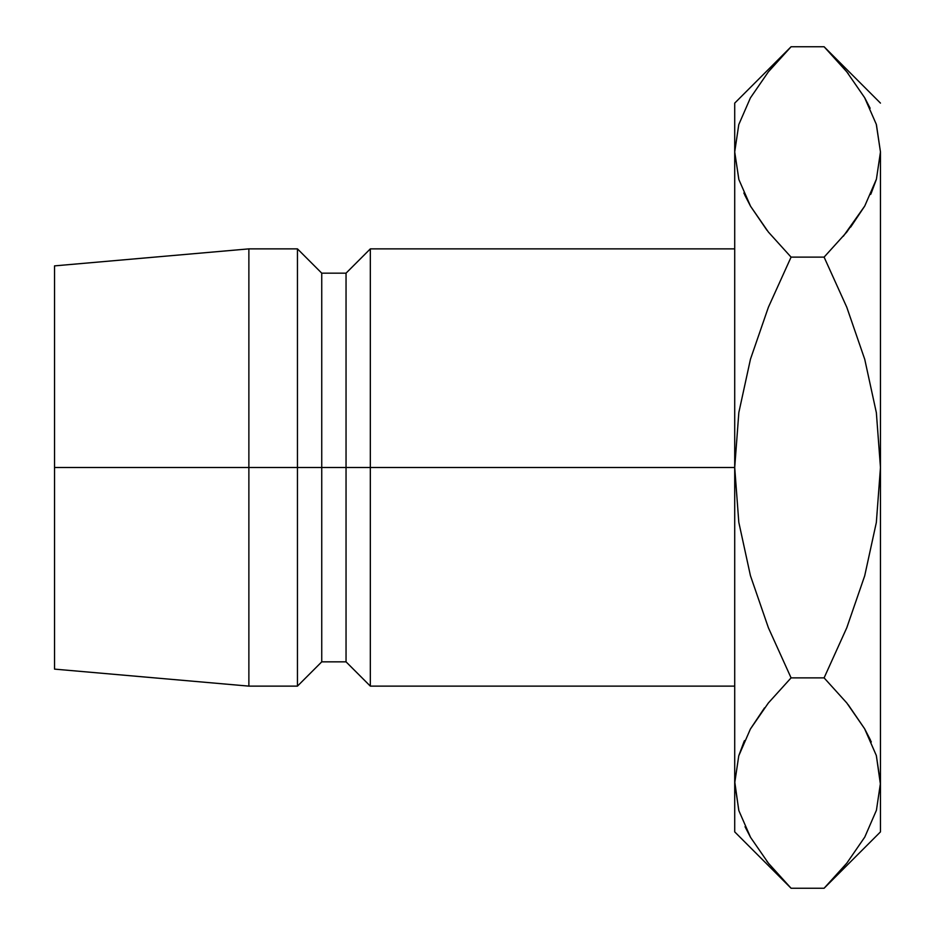 <?xml version="1.0" encoding="UTF-8"?>
<svg xmlns="http://www.w3.org/2000/svg" width="935" height="935" viewBox="0 0 935 935"><rect width="100%" height="100%" fill="white"/><g stroke="black" fill="none" stroke-linecap="round" stroke-linejoin="round"><path stroke-width="1.4" d="M734.711 248.874L370.33 248.874L346.043 273.16L321.745 273.16L297.459 248.874L248.874 248.874L54.534 265.879L54.534 467.5L248.874 467.5L248.874 248.874L248.874 467.5L297.459 467.5L297.459 248.874L297.459 467.5L321.745 467.5L321.745 273.16L321.745 467.5L346.043 467.5L346.043 273.16L346.043 467.5L370.33 467.5L370.33 248.874L370.33 467.5L734.711 467.5L734.711 831.881L734.711 783.062L738.884 810.703L734.711 783.062L738.755 755.842L750.396 729.043L768.36 702.98L791.08 677.875L768.406 702.933L750.501 728.856M768.395 627.759L750.431 575.668L738.802 522.279L734.711 467.5L738.837 412.522L750.466 359.18L768.395 307.241L791.08 257.125L768.406 232.067L750.583 206.284L738.884 179.578L734.711 151.938L734.711 103.119L734.711 467.5L54.534 467.5L54.534 669.121L54.534 265.879M734.711 686.126L370.33 686.126L370.33 467.5L370.33 686.126L346.043 661.84L346.043 467.5L346.043 661.84L321.745 661.84L321.745 467.5L321.745 661.84L297.459 686.126L297.459 467.5L297.459 686.126L248.874 686.126L248.874 467.5L248.874 686.126L54.534 669.121M744.026 741.619L738.825 755.609L744.47 740.625M734.723 781.543L738.755 810.283M764.514 707.877L750.489 728.868M768.36 863.145L769.365 864.396M783.273 880.209L791.08 888.25L768.406 863.192L750.583 837.409L738.884 810.703L734.711 783.062L738.755 755.842L750.396 729.043L768.36 702.98L791.08 677.875L768.418 627.817L750.431 575.668L738.802 522.279L734.711 467.5L734.711 783.062M766.852 861.252L767.904 862.573M745.031 826.715L750.384 837.082M766.969 230.279L750.583 206.284L738.884 179.578L734.711 151.938L734.711 467.5L738.837 412.522L750.466 359.18L768.395 307.241L791.08 257.125L768.395 307.241M738.825 124.495L750.396 97.918L768.36 71.855L785.762 52.173M783.799 54.23L768.406 71.808M734.711 151.938L738.755 124.717L734.711 151.938L738.825 179.391L734.711 151.938M744.774 195.064L750.501 206.144M880.466 152.078L880.466 831.881L880.466 467.5L876.352 412.627M871.151 193.381L876.352 179.391L870.707 194.386M850.651 227.123L864.676 206.144M843.347 236.239L864.688 206.132M846.783 307.241L864.746 359.332L876.364 412.721L880.466 467.5L880.466 151.938L876.422 179.158L864.781 205.957L846.818 232.02L824.097 257.125L846.759 307.183L864.746 359.332L876.364 412.721L880.466 467.5L876.34 522.478L864.7 575.82L846.783 627.759L824.097 677.875L846.771 702.933L864.594 728.716L876.294 755.422L880.466 783.062L876.422 810.283L864.781 837.082L846.818 863.145L829.298 882.944M831.846 54.733L846.771 71.808L864.594 97.591L876.294 124.297L880.466 151.938L876.422 179.158L864.781 205.957L846.818 232.02L824.097 257.125L846.759 307.183M846.818 71.855L846.198 71.083M848.326 73.748L847.274 72.427M876.422 124.717L880.466 151.938L876.422 124.717M870.146 108.285L864.793 97.918M880.454 784.582L876.352 755.609L880.466 783.062L876.422 810.283M831.285 880.863L846.771 863.192M848.197 704.721L864.594 728.716L876.294 755.422L880.466 783.062M870.403 739.936L864.676 728.856M846.759 627.817L824.097 677.875L791.08 677.875L824.097 677.875L846.783 627.759L824.097 677.875L846.771 702.933M734.711 831.881L791.08 888.25L824.097 888.25L791.08 888.25L768.406 863.192L750.583 837.409L738.884 810.703M871.315 741.993L864.688 728.868M768.418 627.817L791.08 677.875L768.406 702.933M846.818 863.145L824.097 888.25L880.466 831.881M768.418 307.183L791.08 257.125L824.097 257.125L791.08 257.125L768.36 232.02M880.466 467.5L876.34 522.478L864.7 575.82L846.783 627.759M768.36 71.855L791.08 46.75L824.097 46.75L846.771 71.808L864.594 97.591L876.294 124.297M743.863 193.007L750.489 206.132M824.097 257.125L846.771 232.067M880.466 103.119L824.097 46.75L791.08 46.75L734.711 103.119"/></g></svg>
